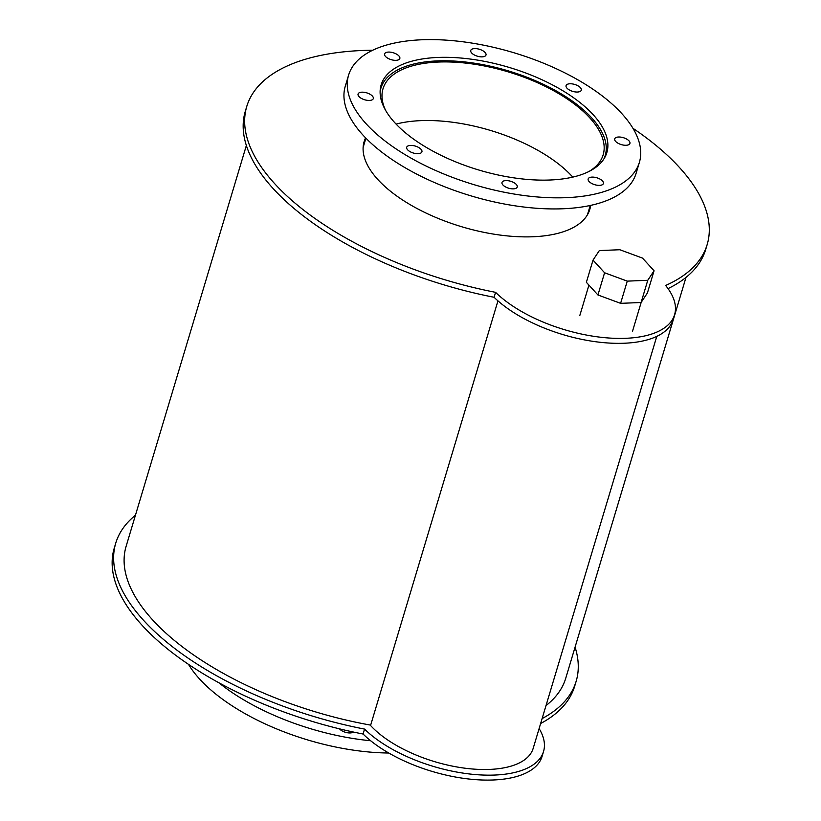 <?xml version="1.0" encoding="UTF-8"?>
<svg xmlns="http://www.w3.org/2000/svg" width="821" height="821" viewBox="0 0 821 821"><rect width="100%" height="100%" fill="white"/><g stroke="black" fill="none" stroke-linecap="round" stroke-linejoin="round"><path stroke-width="1.23" d="M572.791 177.11A114.93 52.175 16.7 0 0 396.091 124.094M385.613 110.373A114.93 52.175 -163.3 0 1 382.997 88.781A114.93 52.175 -163.3 0 1 508.066 71.838A114.93 52.175 -163.3 0 1 603.158 154.83A114.93 52.175 -163.3 0 1 589.088 171.415M587.405 214.845A117.095 53.16 16.7 0 0 587.651 214.065L590.227 205.476M365.909 138.185L363.334 146.764A117.095 53.16 16.7 0 0 363.108 147.554M603.846 159.038A117.095 53.16 16.7 0 0 605.231 155.456A117.095 53.16 16.7 0 0 508.353 70.893A117.095 53.16 16.7 0 0 380.913 88.155A117.095 53.16 16.7 0 0 380.113 91.911M394.819 122.729A117.824 53.488 -163.3 0 1 381.149 84.871A117.824 53.488 -163.3 0 1 509.369 67.486A117.824 53.488 -163.3 0 1 606.852 152.583A117.824 53.488 -163.3 0 1 515.424 178.085A117.824 53.488 -163.3 0 1 394.819 122.729M471.675 52.996A7.953 3.612 -163.3 0 1 470.761 50.44A7.953 3.612 -163.3 0 1 479.413 49.27A7.953 3.612 -163.3 0 1 485.991 55.017A7.953 3.612 -163.3 0 1 479.823 56.731A7.953 3.612 -163.3 0 1 471.675 52.996M566.993 88.175A7.953 3.612 -163.3 0 1 566.069 85.62A7.953 3.612 -163.3 0 1 574.721 84.45A7.953 3.612 -163.3 0 1 581.299 90.187A7.953 3.612 -163.3 0 1 575.131 91.911A7.953 3.612 -163.3 0 1 566.993 88.175M615.627 141.407A7.953 3.612 -163.3 0 1 614.703 138.852A7.953 3.612 -163.3 0 1 623.355 137.682A7.953 3.612 -163.3 0 1 629.933 143.418A7.953 3.612 -163.3 0 1 623.765 145.143A7.953 3.612 -163.3 0 1 615.627 141.407M589.088 181.513A7.953 3.612 -163.3 0 1 588.175 178.957A7.953 3.612 -163.3 0 1 596.826 177.777A7.953 3.612 -163.3 0 1 603.404 183.524A7.953 3.612 -163.3 0 1 597.236 185.248A7.953 3.612 -163.3 0 1 589.088 181.513M502.934 184.992A7.953 3.612 -163.3 0 1 502.011 182.436A7.953 3.612 -163.3 0 1 510.662 181.267A7.953 3.612 -163.3 0 1 517.24 187.003A7.953 3.612 -163.3 0 1 511.073 188.727A7.953 3.612 -163.3 0 1 502.934 184.992M407.627 149.812A7.953 3.612 -163.3 0 1 406.703 147.257A7.953 3.612 -163.3 0 1 415.354 146.087A7.953 3.612 -163.3 0 1 421.932 151.823A7.953 3.612 -163.3 0 1 415.765 153.548A7.953 3.612 -163.3 0 1 407.627 149.812M358.993 96.58A7.953 3.612 -163.3 0 1 358.069 94.025A7.953 3.612 -163.3 0 1 366.72 92.855A7.953 3.612 -163.3 0 1 373.298 98.592A7.953 3.612 -163.3 0 1 367.131 100.316A7.953 3.612 -163.3 0 1 358.993 96.58M385.521 56.485A7.953 3.612 -163.3 0 1 384.597 53.929A7.953 3.612 -163.3 0 1 393.249 52.749A7.953 3.612 -163.3 0 1 399.827 58.496A7.953 3.612 -163.3 0 1 393.659 60.21A7.953 3.612 -163.3 0 1 385.521 56.485M348.607 75.101L345.282 86.205A151.793 68.913 16.7 0 0 362.892 134.993A151.793 68.913 16.7 0 0 518.277 206.297A151.793 68.913 16.7 0 0 636.059 173.447L639.395 162.342A151.793 68.913 16.7 0 0 513.802 52.718A151.793 68.913 16.7 0 0 348.607 75.101A151.793 68.913 16.7 0 0 366.217 123.889A151.793 68.913 16.7 0 0 521.602 195.193A151.793 68.913 16.7 0 0 639.395 162.342M353.338 732.034A7.953 3.612 -163.3 0 1 346.667 732.609A7.953 3.612 -163.3 0 1 339.699 729.079A7.953 3.612 -163.3 0 1 339.504 728.853M188.491 664.353A151.793 68.913 16.7 0 0 199.657 679.08A151.793 68.913 16.7 0 0 388.774 753.021M218.838 682.744A151.793 68.913 16.7 0 0 370.651 740.747M588.955 211.767A117.824 53.488 16.7 0 0 589.355 208.401M365.037 141.099A117.824 53.488 16.7 0 0 363.508 144.127M590.658 205.383A117.824 53.488 -163.3 0 1 589.827 209.334A117.824 53.488 -163.3 0 1 498.398 234.837A117.824 53.488 -163.3 0 1 377.793 179.481A117.824 53.488 -163.3 0 1 364.124 141.623A117.824 53.488 -163.3 0 1 365.602 137.866M372.744 50.225A240.337 109.111 16.7 0 0 246.772 106.412L245.294 111.348A240.337 109.111 16.7 0 0 494.098 297.274L495.576 292.338A101.199 45.945 16.7 0 0 599.002 337.041A101.199 45.945 16.7 0 0 674.575 314.751A101.199 45.945 16.7 0 0 665.636 285.472A240.337 109.111 16.7 0 0 707.179 244.545A240.337 109.111 16.7 0 0 632.94 128.292M246.772 106.412A240.337 109.111 16.7 0 0 495.576 292.338M668.027 288.612A240.337 109.111 16.7 0 0 705.701 249.481L707.179 244.545M494.098 297.274A101.199 45.945 16.7 0 0 597.514 341.977A101.199 45.945 16.7 0 0 673.097 319.687L674.575 314.751M135.434 515.249A240.337 109.111 16.7 0 0 115.74 543.163L114.263 548.1A240.337 109.111 16.7 0 0 363.067 734.025L364.545 729.089A101.199 45.945 16.7 0 0 467.97 773.793A101.199 45.945 16.7 0 0 543.543 751.502A101.199 45.945 16.7 0 0 539.11 728.576M542.117 718.58A240.337 109.111 16.7 0 0 576.147 681.297A240.337 109.111 16.7 0 0 575.069 647.143M115.74 543.163A240.337 109.111 16.7 0 0 364.545 729.089M540.629 723.517A240.337 109.111 16.7 0 0 574.669 686.233L576.147 681.297M363.067 734.025A101.199 45.945 16.7 0 0 466.482 778.729A101.199 45.945 16.7 0 0 542.065 756.439L543.543 751.502M597.934 294.975L604.595 272.767L593.029 260.103L586.368 282.311L597.934 294.975L620.604 303.339L641.098 302.508L647.41 292.974L654.07 270.766L647.759 280.3L641.098 302.508M593.029 260.103L599.34 250.569L619.834 249.738L642.504 258.102L654.07 270.766M647.759 280.3L627.265 281.131L620.604 303.339M627.265 281.131L604.595 272.767M497.957 300.866L370.558 725.497A90.351 41.019 16.7 0 0 463.054 767.943A90.351 41.019 16.7 0 0 533.168 748.393L656.779 336.374M246.362 145.502L126.126 546.283A229.5 104.195 16.7 0 0 152.747 620.04A229.5 104.195 16.7 0 0 370.682 725.128M546.006 705.588A229.5 104.195 16.7 0 0 565.761 678.177L685.997 277.395M380.913 88.155L380.144 90.741M605.231 155.456L604.461 158.043M588.934 285.113L579.811 315.521M641.18 302.385L632.498 331.325"/></g></svg>
